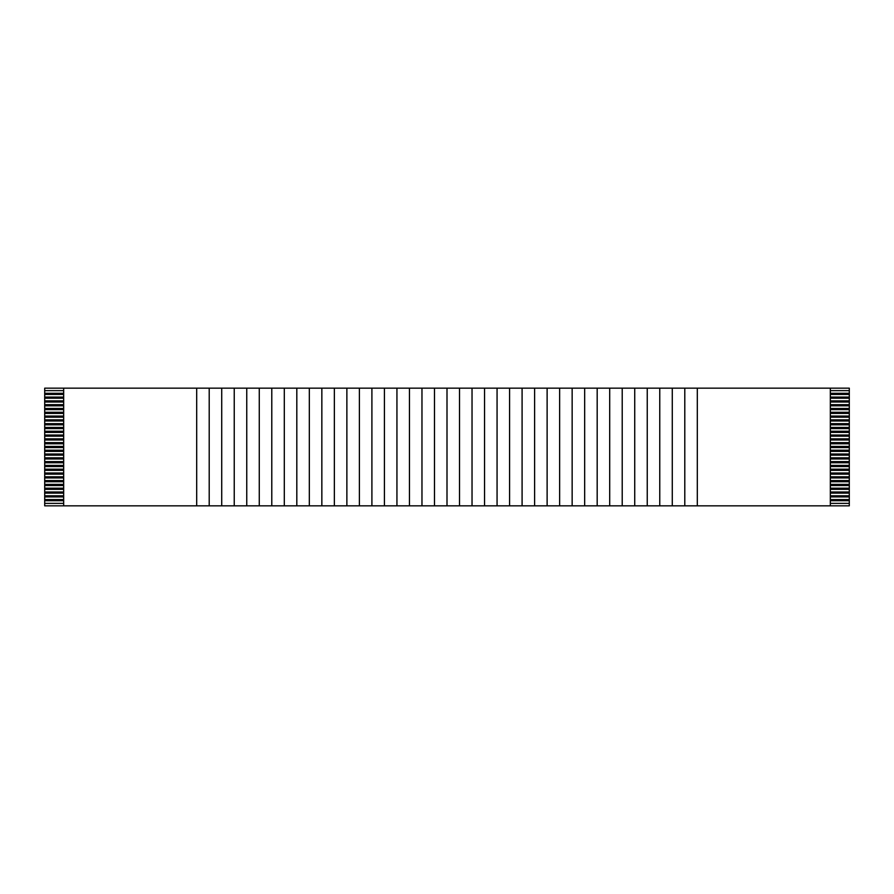<?xml version="1.0" encoding="UTF-8"?>
<svg xmlns="http://www.w3.org/2000/svg" width="894" height="894" viewBox="0 0 894 894"><rect width="100%" height="100%" fill="white"/><g stroke="black" fill="none" stroke-linecap="round" stroke-linejoin="round"><path stroke-width="1.34" d="M63.675 505.836L63.675 388.164L63.675 505.836L196.691 505.836L196.691 388.164L44.7 388.164L44.7 390.633L44.7 388.164L196.691 388.164L196.691 505.836L209.207 505.836L209.207 388.164L196.691 388.164L209.207 388.164L209.207 505.836L221.723 505.836L221.723 388.164L209.207 388.164L221.723 388.164L221.723 505.836L234.239 505.836L234.239 388.164L221.723 388.164L234.239 388.164L234.239 505.836L246.755 505.836L246.755 388.164L234.239 388.164L246.755 388.164L246.755 505.836L259.271 505.836L259.271 388.164L246.755 388.164L259.271 388.164L259.271 505.836L271.787 505.836L271.787 388.164L259.271 388.164L271.787 388.164L271.787 505.836L284.303 505.836L284.303 388.164L271.787 388.164L284.303 388.164L284.303 505.836L296.808 505.836L296.819 388.164L284.303 388.164L296.808 388.164L296.819 505.836L309.324 505.836L309.324 388.164L296.819 388.164L309.324 388.164L309.324 505.836L321.84 505.836L321.851 388.164L309.324 388.164L321.84 388.164L321.851 505.836L334.356 505.836L334.356 388.164L321.851 388.164L334.356 388.164L334.356 505.836L346.872 505.836L346.872 388.164L334.356 388.164L346.872 388.164L346.872 505.836L359.388 505.836L359.388 388.164L346.872 388.164L359.388 388.164L359.388 505.836L371.904 505.836L371.904 388.164L359.388 388.164L371.904 388.164L371.904 505.836L384.42 505.836L384.42 388.164L371.904 388.164L384.42 388.164L384.42 505.836L396.936 505.836L396.936 388.164L384.42 388.164L396.936 388.164L396.936 505.836L409.452 505.836L409.452 388.164L396.936 388.164L409.452 388.164L409.452 505.836L421.968 505.836L421.968 388.164L409.452 388.164L421.968 388.164L421.968 505.836L434.484 505.836L434.484 388.164L421.968 388.164L434.484 388.164L434.484 505.836L447 505.836L447 388.164L434.484 388.164L447 388.164L447 505.836L459.516 505.836L459.516 388.164L447 388.164L459.516 388.164L459.516 505.836L472.032 505.836L472.032 388.164L459.516 388.164L472.032 388.164L472.032 505.836L484.548 505.836L484.548 388.164L472.032 388.164L484.548 388.164L484.548 505.836L497.064 505.836L497.064 388.164L484.548 388.164L497.064 388.164L497.064 505.836L509.58 505.836L509.58 388.164L497.064 388.164L509.58 388.164L509.58 505.836L522.085 505.836L522.096 388.164L509.58 388.164L522.085 388.164L522.096 505.836L534.612 505.836L534.612 388.164L522.096 388.164L534.612 388.164L534.612 505.836L547.117 505.836L547.128 388.164L534.612 388.164L547.117 388.164L547.128 505.836L559.633 505.836L559.633 388.164L547.128 388.164L559.633 388.164L559.633 505.836L572.149 505.836L572.149 388.164L559.633 388.164L572.149 388.164L572.149 505.836L584.665 505.836L584.665 388.164L572.149 388.164L584.665 388.164L584.665 505.836L597.181 505.836L597.181 388.164L584.665 388.164L597.181 388.164L597.181 505.836L609.697 505.836L609.697 388.164L597.181 388.164L609.697 388.164L609.697 505.836L622.213 505.836L622.213 388.164L609.697 388.164L622.213 388.164L622.213 505.836L634.729 505.836L634.729 388.164L622.213 388.164L634.729 388.164L634.729 505.836L647.245 505.836L647.245 388.164L634.729 388.164L647.245 388.164L647.245 505.836L659.761 505.836L659.761 388.164L647.245 388.164L659.761 388.164L659.761 505.836L672.277 505.836L672.277 388.164L659.761 388.164L672.277 388.164L672.277 505.836L684.793 505.836L684.793 388.164L672.277 388.164L684.793 388.164L684.793 505.836L697.309 505.836L697.309 388.164L684.793 388.164L697.309 388.164L697.309 505.836L849.3 505.836L849.3 503.367L849.3 505.836L830.325 505.836L830.325 388.164L830.325 505.836L44.7 505.836L44.7 405.809L63.675 405.809L44.7 405.809L44.7 404.669L44.7 409.608L63.675 409.608L44.7 409.608L44.7 413.408L63.675 413.408L44.7 413.408L44.7 417.196L63.675 417.196L44.7 417.196L44.7 420.996L63.675 420.996L44.7 420.996L44.7 424.795L63.675 424.795L44.7 424.795L44.7 428.595L63.675 428.595L44.7 428.595L44.7 432.383L63.675 432.383L44.7 432.383L44.7 436.183L63.675 436.183L44.7 436.183L44.7 439.982L63.675 439.982L44.7 439.982L44.7 443.77L63.675 443.77L44.7 443.77L44.7 447.57L63.675 447.57L44.7 447.57L44.7 451.369L63.675 451.369L44.7 451.369L44.7 455.158L63.675 455.158L44.7 455.158L44.7 458.957L63.675 458.957L44.7 458.957L44.7 462.757L63.675 462.757L44.7 462.757L44.7 466.545L63.675 466.545L44.7 466.545L44.7 470.345L63.675 470.345L44.7 470.345L44.7 474.144L63.675 474.144L44.7 474.144L44.7 477.932L63.675 477.932L44.7 477.932L44.7 481.732L63.675 481.732L44.7 481.732L44.7 485.531L63.675 485.531L44.7 485.531L44.7 489.331L63.675 489.331L44.7 489.331L44.7 493.119L63.675 493.119L44.7 493.119L44.7 496.919L63.675 496.919L44.7 496.919L44.7 500.718L63.675 500.718L44.7 500.718L44.7 505.836L63.675 505.836M849.3 393.282L830.325 393.282L849.3 393.282L849.3 394.422L849.3 390.633L849.3 393.282M830.325 394.422L849.3 394.422L849.3 397.081L830.325 397.081L849.3 397.081L849.3 398.221L849.3 394.422L830.325 394.422M830.325 398.221L849.3 398.221L849.3 400.881L830.325 400.881L849.3 400.881L849.3 402.021L849.3 398.221L830.325 398.221M830.325 402.021L849.3 402.021L849.3 404.669L830.325 404.669L849.3 404.669L849.3 405.809L849.3 402.021L830.325 402.021M830.325 405.809L849.3 405.809L849.3 503.367L830.325 503.367L849.3 503.367L849.3 499.578L830.325 499.578L849.3 499.578L849.3 495.779L830.325 495.779L849.3 495.779L849.3 491.979L830.325 491.979L849.3 491.979L849.3 488.191L830.325 488.191L849.3 488.191L849.3 484.392L830.325 484.392L849.3 484.392L849.3 480.592L830.325 480.592L849.3 480.592L849.3 476.804L830.325 476.804L849.3 476.804L849.3 473.004L830.325 473.004L849.3 473.004L849.3 469.205L830.325 469.205L849.3 469.205L849.3 465.405L830.325 465.405L849.3 465.405L849.3 461.617L830.325 461.617L849.3 461.617L849.3 457.817L830.325 457.817L849.3 457.817L849.3 454.018L830.325 454.018L849.3 454.018L849.3 450.23L830.325 450.23L849.3 450.23L849.3 446.43L830.325 446.43L849.3 446.43L849.3 442.631L830.325 442.631L849.3 442.631L849.3 438.842L830.325 438.842L849.3 438.842L849.3 435.043L830.325 435.043L849.3 435.043L849.3 431.243L830.325 431.243L849.3 431.243L849.3 427.455L830.325 427.455L849.3 427.455L849.3 423.655L830.325 423.655L849.3 423.655L849.3 419.856L830.325 419.856L849.3 419.856L849.3 416.068L830.325 416.068L849.3 416.068L849.3 412.268L830.325 412.268L849.3 412.268L849.3 408.469L830.325 408.469L849.3 408.469L849.3 405.809L830.325 405.809M849.3 388.164L849.3 390.633L849.3 388.164L697.309 388.164L849.3 388.164M830.325 409.608L849.3 409.608L830.325 409.608M830.325 413.408L849.3 413.408L830.325 413.408M830.325 417.196L849.3 417.196L830.325 417.196M830.325 420.996L849.3 420.996L830.325 420.996M830.325 424.795L849.3 424.795L830.325 424.795M830.325 428.595L849.3 428.595L830.325 428.595M830.325 432.383L849.3 432.383L830.325 432.383M830.325 436.183L849.3 436.183L830.325 436.183M830.325 439.982L849.3 439.982L830.325 439.982M830.325 443.77L849.3 443.77L830.325 443.77M830.325 447.57L849.3 447.57L830.325 447.57M830.325 451.369L849.3 451.369L830.325 451.369M830.325 455.158L849.3 455.158L830.325 455.158M830.325 458.957L849.3 458.957L830.325 458.957M830.325 462.757L849.3 462.757L830.325 462.757M830.325 466.545L849.3 466.545L830.325 466.545M830.325 470.345L849.3 470.345L830.325 470.345M830.325 474.144L849.3 474.144L830.325 474.144M830.325 477.932L849.3 477.932L830.325 477.932M830.325 481.732L849.3 481.732L830.325 481.732M830.325 485.531L849.3 485.531L830.325 485.531M830.325 489.331L849.3 489.331L830.325 489.331M830.325 493.119L849.3 493.119L830.325 493.119M830.325 496.919L849.3 496.919L830.325 496.919M830.325 500.718L849.3 500.718L830.325 500.718M63.675 393.282L44.7 393.282L44.7 394.422L63.675 394.422L44.7 394.422L44.7 390.633L63.675 390.633L44.7 390.633L44.7 393.282L63.675 393.282M63.675 397.081L44.7 397.081L44.7 398.221L63.675 398.221L44.7 398.221L44.7 394.422L44.7 397.081L63.675 397.081M63.675 400.881L44.7 400.881L44.7 402.021L63.675 402.021L44.7 402.021L44.7 398.221L44.7 400.881L63.675 400.881M63.675 404.669L44.7 404.669L44.7 402.021L44.7 404.669L63.675 404.669M63.675 408.469L44.7 408.469L63.675 408.469M63.675 412.268L44.7 412.268L63.675 412.268M63.675 416.068L44.7 416.068L63.675 416.068M63.675 419.856L44.7 419.856L63.675 419.856M63.675 423.655L44.7 423.655L63.675 423.655M63.675 427.455L44.7 427.455L63.675 427.455M63.675 431.243L44.7 431.243L63.675 431.243M63.675 435.043L44.7 435.043L63.675 435.043M63.675 438.842L44.7 438.842L63.675 438.842M63.675 442.631L44.7 442.631L63.675 442.631M63.675 446.43L44.7 446.43L63.675 446.43M63.675 450.23L44.7 450.23L63.675 450.23M63.675 454.018L44.7 454.018L63.675 454.018M63.675 457.817L44.7 457.817L63.675 457.817M63.675 461.617L44.7 461.617L63.675 461.617M63.675 465.405L44.7 465.405L63.675 465.405M63.675 469.205L44.7 469.205L63.675 469.205M63.675 473.004L44.7 473.004L63.675 473.004M63.675 476.804L44.7 476.804L63.675 476.804M63.675 480.592L44.7 480.592L63.675 480.592M63.675 484.392L44.7 484.392L63.675 484.392M63.675 488.191L44.7 488.191L63.675 488.191M63.675 491.979L44.7 491.979L63.675 491.979M63.675 495.779L44.7 495.779L63.675 495.779M63.675 499.578L44.7 499.578L63.675 499.578M63.675 503.367L44.7 503.367L63.675 503.367M830.325 390.633L849.3 390.633L830.325 390.633M221.723 503.367L221.723 500.718L221.723 503.367M246.755 503.367L246.755 500.718L246.755 503.367M271.787 503.367L271.787 500.718L271.787 503.367M321.84 503.367L321.851 500.718L321.84 503.367M346.872 503.367L346.872 500.718L346.872 503.367M371.904 503.367L371.904 500.718L371.904 503.367M396.936 503.367L396.936 500.718L396.936 503.367M421.968 503.367L421.968 500.718L421.968 503.367M472.032 503.367L472.032 500.718L472.032 503.367M497.064 503.367L497.064 500.718L497.064 503.367M522.096 503.367L522.096 500.718L522.096 503.367M547.117 503.367L547.128 500.718L547.117 503.367M572.149 503.367L572.149 500.718L572.149 503.367M597.181 503.367L597.181 500.718L597.181 503.367M622.213 503.367L622.213 500.718L622.213 503.367M647.245 503.367L647.245 500.718L647.245 503.367M672.277 503.367L672.277 500.718L672.277 503.367M697.309 503.367L697.309 500.718L697.309 503.367M221.723 499.578L221.723 496.919L221.723 499.578M246.755 499.578L246.755 496.919L246.755 499.578M271.787 499.578L271.787 496.919L271.787 499.578M321.84 499.578L321.851 496.919L321.84 499.578M346.872 499.578L346.872 496.919L346.872 499.578M371.904 499.578L371.904 496.919L371.904 499.578M396.936 499.578L396.936 496.919L396.936 499.578M421.968 499.578L421.968 496.919L421.968 499.578M472.032 499.578L472.032 496.919L472.032 499.578M497.064 499.578L497.064 496.919L497.064 499.578M522.096 499.578L522.096 496.919L522.096 499.578M547.117 499.578L547.128 496.919L547.117 499.578M572.149 499.578L572.149 496.919L572.149 499.578M597.181 499.578L597.181 496.919L597.181 499.578M622.213 499.578L622.213 496.919L622.213 499.578M647.245 499.578L647.245 496.919L647.245 499.578M672.277 499.578L672.277 496.919L672.277 499.578M697.309 499.578L697.309 496.919L697.309 499.578M221.723 495.779L221.723 493.119L221.723 495.779M246.755 495.779L246.755 493.119L246.755 495.779M271.787 495.779L271.787 493.119L271.787 495.779M321.84 495.779L321.851 493.119L321.84 495.779M346.872 495.779L346.872 493.119L346.872 495.779M371.904 495.779L371.904 493.119L371.904 495.779M396.936 495.779L396.936 493.119L396.936 495.779M421.968 495.779L421.968 493.119L421.968 495.779M472.032 495.779L472.032 493.119L472.032 495.779M497.064 495.779L497.064 493.119L497.064 495.779M522.096 495.779L522.096 493.119L522.096 495.779M547.117 495.779L547.128 493.119L547.117 495.779M572.149 495.779L572.149 493.119L572.149 495.779M597.181 495.779L597.181 493.119L597.181 495.779M622.213 495.779L622.213 493.119L622.213 495.779M647.245 495.779L647.245 493.119L647.245 495.779M672.277 495.779L672.277 493.119L672.277 495.779M697.309 495.779L697.309 493.119L697.309 495.779M221.723 491.979L221.723 489.331L221.723 491.979M246.755 491.979L246.755 489.331L246.755 491.979M271.787 491.979L271.787 489.331L271.787 491.979M321.84 491.979L321.851 489.331L321.84 491.979M346.872 491.979L346.872 489.331L346.872 491.979M371.904 491.979L371.904 489.331L371.904 491.979M396.936 491.979L396.936 489.331L396.936 491.979M421.968 491.979L421.968 489.331L421.968 491.979M472.032 491.979L472.032 489.331L472.032 491.979M497.064 491.979L497.064 489.331L497.064 491.979M522.096 491.979L522.096 489.331L522.096 491.979M547.117 491.979L547.128 489.331L547.117 491.979M572.149 491.979L572.149 489.331L572.149 491.979M597.181 491.979L597.181 489.331L597.181 491.979M622.213 491.979L622.213 489.331L622.213 491.979M647.245 491.979L647.245 489.331L647.245 491.979M672.277 491.979L672.277 489.331L672.277 491.979M697.309 491.979L697.309 489.331L697.309 491.979M221.723 488.191L221.723 485.531L221.723 488.191M246.755 488.191L246.755 485.531L246.755 488.191M271.787 488.191L271.787 485.531L271.787 488.191M321.84 488.191L321.851 485.531L321.84 488.191M346.872 488.191L346.872 485.531L346.872 488.191M371.904 488.191L371.904 485.531L371.904 488.191M396.936 488.191L396.936 485.531L396.936 488.191M421.968 488.191L421.968 485.531L421.968 488.191M472.032 488.191L472.032 485.531L472.032 488.191M497.064 488.191L497.064 485.531L497.064 488.191M522.096 488.191L522.096 485.531L522.096 488.191M547.117 488.191L547.128 485.531L547.117 488.191M572.149 488.191L572.149 485.531L572.149 488.191M597.181 488.191L597.181 485.531L597.181 488.191M622.213 488.191L622.213 485.531L622.213 488.191M647.245 488.191L647.245 485.531L647.245 488.191M672.277 488.191L672.277 485.531L672.277 488.191M697.309 488.191L697.309 485.531L697.309 488.191M221.723 484.392L221.723 481.732L221.723 484.392M246.755 484.392L246.755 481.732L246.755 484.392M271.787 484.392L271.787 481.732L271.787 484.392M321.84 484.392L321.851 481.732L321.84 484.392M346.872 484.392L346.872 481.732L346.872 484.392M371.904 484.392L371.904 481.732L371.904 484.392M396.936 484.392L396.936 481.732L396.936 484.392M421.968 484.392L421.968 481.732L421.968 484.392M472.032 484.392L472.032 481.732L472.032 484.392M497.064 484.392L497.064 481.732L497.064 484.392M522.096 484.392L522.096 481.732L522.096 484.392M547.117 484.392L547.128 481.732L547.117 484.392M572.149 484.392L572.149 481.732L572.149 484.392M597.181 484.392L597.181 481.732L597.181 484.392M622.213 484.392L622.213 481.732L622.213 484.392M647.245 484.392L647.245 481.732L647.245 484.392M672.277 484.392L672.277 481.732L672.277 484.392M697.309 484.392L697.309 481.732L697.309 484.392M221.723 480.592L221.723 477.932L221.723 480.592M246.755 480.592L246.755 477.932L246.755 480.592M271.787 480.592L271.787 477.932L271.787 480.592M321.84 480.592L321.851 477.932L321.84 480.592M346.872 480.592L346.872 477.932L346.872 480.592M371.904 480.592L371.904 477.932L371.904 480.592M396.936 480.592L396.936 477.932L396.936 480.592M421.968 480.592L421.968 477.932L421.968 480.592M472.032 480.592L472.032 477.932L472.032 480.592M497.064 480.592L497.064 477.932L497.064 480.592M522.096 480.592L522.096 477.932L522.096 480.592M547.117 480.592L547.128 477.932L547.117 480.592M572.149 480.592L572.149 477.932L572.149 480.592M597.181 480.592L597.181 477.932L597.181 480.592M622.213 480.592L622.213 477.932L622.213 480.592M647.245 480.592L647.245 477.932L647.245 480.592M672.277 480.592L672.277 477.932L672.277 480.592M697.309 480.592L697.309 477.932L697.309 480.592M221.723 476.804L221.723 474.144L221.723 476.804M246.755 476.804L246.755 474.144L246.755 476.804M271.787 476.804L271.787 474.144L271.787 476.804M321.84 476.804L321.851 474.144L321.84 476.804M346.872 476.804L346.872 474.144L346.872 476.804M371.904 476.804L371.904 474.144L371.904 476.804M396.936 476.804L396.936 474.144L396.936 476.804M421.968 476.804L421.968 474.144L421.968 476.804M472.032 476.804L472.032 474.144L472.032 476.804M497.064 476.804L497.064 474.144L497.064 476.804M522.096 476.804L522.096 474.144L522.096 476.804M547.117 476.804L547.128 474.144L547.117 476.804M572.149 476.804L572.149 474.144L572.149 476.804M597.181 476.804L597.181 474.144L597.181 476.804M622.213 476.804L622.213 474.144L622.213 476.804M647.245 476.804L647.245 474.144L647.245 476.804M672.277 476.804L672.277 474.144L672.277 476.804M697.309 476.804L697.309 474.144L697.309 476.804M221.723 473.004L221.723 470.345L221.723 473.004M246.755 473.004L246.755 470.345L246.755 473.004M271.787 473.004L271.787 470.345L271.787 473.004M321.84 473.004L321.851 470.345L321.84 473.004M346.872 473.004L346.872 470.345L346.872 473.004M371.904 473.004L371.904 470.345L371.904 473.004M396.936 473.004L396.936 470.345L396.936 473.004M421.968 473.004L421.968 470.345L421.968 473.004M472.032 473.004L472.032 470.345L472.032 473.004M497.064 473.004L497.064 470.345L497.064 473.004M522.096 473.004L522.096 470.345L522.096 473.004M547.117 473.004L547.128 470.345L547.117 473.004M572.149 473.004L572.149 470.345L572.149 473.004M597.181 473.004L597.181 470.345L597.181 473.004M622.213 473.004L622.213 470.345L622.213 473.004M647.245 473.004L647.245 470.345L647.245 473.004M672.277 473.004L672.277 470.345L672.277 473.004M697.309 473.004L697.309 470.345L697.309 473.004M221.723 469.205L221.723 466.545L221.723 469.205M246.755 469.205L246.755 466.545L246.755 469.205M271.787 469.205L271.787 466.545L271.787 469.205M321.84 469.205L321.851 466.545L321.84 469.205M346.872 469.205L346.872 466.545L346.872 469.205M371.904 469.205L371.904 466.545L371.904 469.205M396.936 469.205L396.936 466.545L396.936 469.205M421.968 469.205L421.968 466.545L421.968 469.205M472.032 469.205L472.032 466.545L472.032 469.205M497.064 469.205L497.064 466.545L497.064 469.205M522.096 469.205L522.096 466.545L522.096 469.205M547.117 469.205L547.128 466.545L547.117 469.205M572.149 469.205L572.149 466.545L572.149 469.205M597.181 469.205L597.181 466.545L597.181 469.205M622.213 469.205L622.213 466.545L622.213 469.205M647.245 469.205L647.245 466.545L647.245 469.205M672.277 469.205L672.277 466.545L672.277 469.205M697.309 469.205L697.309 466.545L697.309 469.205M221.723 465.405L221.723 462.757L221.723 465.405M246.755 465.405L246.755 462.757L246.755 465.405M271.787 465.405L271.787 462.757L271.787 465.405M321.84 465.405L321.851 462.757L321.84 465.405M346.872 465.405L346.872 462.757L346.872 465.405M371.904 465.405L371.904 462.757L371.904 465.405M396.936 465.405L396.936 462.757L396.936 465.405M421.968 465.405L421.968 462.757L421.968 465.405M472.032 465.405L472.032 462.757L472.032 465.405M497.064 465.405L497.064 462.757L497.064 465.405M522.096 465.405L522.096 462.757L522.096 465.405M547.117 465.405L547.128 462.757L547.117 465.405M572.149 465.405L572.149 462.757L572.149 465.405M597.181 465.405L597.181 462.757L597.181 465.405M622.213 465.405L622.213 462.757L622.213 465.405M647.245 465.405L647.245 462.757L647.245 465.405M672.277 465.405L672.277 462.757L672.277 465.405M697.309 465.405L697.309 462.757L697.309 465.405M221.723 461.617L221.723 458.957L221.723 461.617M246.755 461.617L246.755 458.957L246.755 461.617M271.787 461.617L271.787 458.957L271.787 461.617M321.84 461.617L321.851 458.957L321.84 461.617M346.872 461.617L346.872 458.957L346.872 461.617M371.904 461.617L371.904 458.957L371.904 461.617M396.936 461.617L396.936 458.957L396.936 461.617M421.968 461.617L421.968 458.957L421.968 461.617M472.032 461.617L472.032 458.957L472.032 461.617M497.064 461.617L497.064 458.957L497.064 461.617M522.096 461.617L522.096 458.957L522.096 461.617M547.117 461.617L547.128 458.957L547.117 461.617M572.149 461.617L572.149 458.957L572.149 461.617M597.181 461.617L597.181 458.957L597.181 461.617M622.213 461.617L622.213 458.957L622.213 461.617M647.245 461.617L647.245 458.957L647.245 461.617M672.277 461.617L672.277 458.957L672.277 461.617M697.309 461.617L697.309 458.957L697.309 461.617M221.723 457.817L221.723 455.158L221.723 457.817M246.755 457.817L246.755 455.158L246.755 457.817M271.787 457.817L271.787 455.158L271.787 457.817M321.84 457.817L321.851 455.158L321.84 457.817M346.872 457.817L346.872 455.158L346.872 457.817M371.904 457.817L371.904 455.158L371.904 457.817M396.936 457.817L396.936 455.158L396.936 457.817M421.968 457.817L421.968 455.158L421.968 457.817M472.032 457.817L472.032 455.158L472.032 457.817M497.064 457.817L497.064 455.158L497.064 457.817M522.096 457.817L522.096 455.158L522.096 457.817M547.117 457.817L547.128 455.158L547.117 457.817M572.149 457.817L572.149 455.158L572.149 457.817M597.181 457.817L597.181 455.158L597.181 457.817M622.213 457.817L622.213 455.158L622.213 457.817M647.245 457.817L647.245 455.158L647.245 457.817M672.277 457.817L672.277 455.158L672.277 457.817M697.309 457.817L697.309 455.158L697.309 457.817M221.723 454.018L221.723 451.369L221.723 454.018M246.755 454.018L246.755 451.369L246.755 454.018M271.787 454.018L271.787 451.369L271.787 454.018M321.84 454.018L321.851 451.369L321.84 454.018M346.872 454.018L346.872 451.369L346.872 454.018M371.904 454.018L371.904 451.369L371.904 454.018M396.936 454.018L396.936 451.369L396.936 454.018M421.968 454.018L421.968 451.369L421.968 454.018M472.032 454.018L472.032 451.369L472.032 454.018M497.064 454.018L497.064 451.369L497.064 454.018M522.096 454.018L522.096 451.369L522.096 454.018M547.117 454.018L547.128 451.369L547.117 454.018M572.149 454.018L572.149 451.369L572.149 454.018M597.181 454.018L597.181 451.369L597.181 454.018M622.213 454.018L622.213 451.369L622.213 454.018M647.245 454.018L647.245 451.369L647.245 454.018M672.277 454.018L672.277 451.369L672.277 454.018M697.309 454.018L697.309 451.369L697.309 454.018M221.723 450.23L221.723 447.57L221.723 450.23M246.755 450.23L246.755 447.57L246.755 450.23M271.787 450.23L271.787 447.57L271.787 450.23M321.84 450.23L321.851 447.57L321.84 450.23M346.872 450.23L346.872 447.57L346.872 450.23M371.904 450.23L371.904 447.57L371.904 450.23M396.936 450.23L396.936 447.57L396.936 450.23M421.968 450.23L421.968 447.57L421.968 450.23M472.032 450.23L472.032 447.57L472.032 450.23M497.064 450.23L497.064 447.57L497.064 450.23M522.096 450.23L522.096 447.57L522.096 450.23M547.117 450.23L547.128 447.57L547.117 450.23M572.149 450.23L572.149 447.57L572.149 450.23M597.181 450.23L597.181 447.57L597.181 450.23M622.213 450.23L622.213 447.57L622.213 450.23M647.245 450.23L647.245 447.57L647.245 450.23M672.277 450.23L672.277 447.57L672.277 450.23M697.309 450.23L697.309 447.57L697.309 450.23M221.723 446.43L221.723 443.77L221.723 446.43M246.755 446.43L246.755 443.77L246.755 446.43M271.787 446.43L271.787 443.77L271.787 446.43M321.84 446.43L321.851 443.77L321.84 446.43M346.872 446.43L346.872 443.77L346.872 446.43M371.904 446.43L371.904 443.77L371.904 446.43M396.936 446.43L396.936 443.77L396.936 446.43M421.968 446.43L421.968 443.77L421.968 446.43M472.032 446.43L472.032 443.77L472.032 446.43M497.064 446.43L497.064 443.77L497.064 446.43M522.096 446.43L522.096 443.77L522.096 446.43M547.117 446.43L547.128 443.77L547.117 446.43M572.149 446.43L572.149 443.77L572.149 446.43M597.181 446.43L597.181 443.77L597.181 446.43M622.213 446.43L622.213 443.77L622.213 446.43M647.245 446.43L647.245 443.77L647.245 446.43M672.277 446.43L672.277 443.77L672.277 446.43M697.309 446.43L697.309 443.77L697.309 446.43M221.723 442.631L221.723 439.982L221.723 442.631M246.755 442.631L246.755 439.982L246.755 442.631M271.787 442.631L271.787 439.982L271.787 442.631M321.84 442.631L321.851 439.982L321.84 442.631M346.872 442.631L346.872 439.982L346.872 442.631M371.904 442.631L371.904 439.982L371.904 442.631M396.936 442.631L396.936 439.982L396.936 442.631M421.968 442.631L421.968 439.982L421.968 442.631M472.032 442.631L472.032 439.982L472.032 442.631M497.064 442.631L497.064 439.982L497.064 442.631M522.096 442.631L522.096 439.982L522.096 442.631M547.117 442.631L547.128 439.982L547.117 442.631M572.149 442.631L572.149 439.982L572.149 442.631M597.181 442.631L597.181 439.982L597.181 442.631M622.213 442.631L622.213 439.982L622.213 442.631M647.245 442.631L647.245 439.982L647.245 442.631M672.277 442.631L672.277 439.982L672.277 442.631M697.309 442.631L697.309 439.982L697.309 442.631M221.723 438.842L221.723 436.183L221.723 438.842M246.755 438.842L246.755 436.183L246.755 438.842M271.787 438.842L271.787 436.183L271.787 438.842M321.84 438.842L321.851 436.183L321.84 438.842M346.872 438.842L346.872 436.183L346.872 438.842M371.904 438.842L371.904 436.183L371.904 438.842M396.936 438.842L396.936 436.183L396.936 438.842M421.968 438.842L421.968 436.183L421.968 438.842M472.032 438.842L472.032 436.183L472.032 438.842M497.064 438.842L497.064 436.183L497.064 438.842M522.096 438.842L522.096 436.183L522.096 438.842M547.117 438.842L547.128 436.183L547.117 438.842M572.149 438.842L572.149 436.183L572.149 438.842M597.181 438.842L597.181 436.183L597.181 438.842M622.213 438.842L622.213 436.183L622.213 438.842M647.245 438.842L647.245 436.183L647.245 438.842M672.277 438.842L672.277 436.183L672.277 438.842M697.309 438.842L697.309 436.183L697.309 438.842M221.723 435.043L221.723 432.383L221.723 435.043M246.755 435.043L246.755 432.383L246.755 435.043M271.787 435.043L271.787 432.383L271.787 435.043M321.84 435.043L321.851 432.383L321.84 435.043M346.872 435.043L346.872 432.383L346.872 435.043M371.904 435.043L371.904 432.383L371.904 435.043M396.936 435.043L396.936 432.383L396.936 435.043M421.968 435.043L421.968 432.383L421.968 435.043M472.032 435.043L472.032 432.383L472.032 435.043M497.064 435.043L497.064 432.383L497.064 435.043M522.096 435.043L522.096 432.383L522.096 435.043M547.117 435.043L547.128 432.383L547.117 435.043M572.149 435.043L572.149 432.383L572.149 435.043M597.181 435.043L597.181 432.383L597.181 435.043M622.213 435.043L622.213 432.383L622.213 435.043M647.245 435.043L647.245 432.383L647.245 435.043M672.277 435.043L672.277 432.383L672.277 435.043M697.309 435.043L697.309 432.383L697.309 435.043M221.723 431.243L221.723 428.595L221.723 431.243M246.755 431.243L246.755 428.595L246.755 431.243M271.787 431.243L271.787 428.595L271.787 431.243M321.84 431.243L321.851 428.595L321.84 431.243M346.872 431.243L346.872 428.595L346.872 431.243M371.904 431.243L371.904 428.595L371.904 431.243M396.936 431.243L396.936 428.595L396.936 431.243M421.968 431.243L421.968 428.595L421.968 431.243M472.032 431.243L472.032 428.595L472.032 431.243M497.064 431.243L497.064 428.595L497.064 431.243M522.096 431.243L522.096 428.595L522.096 431.243M547.117 431.243L547.128 428.595L547.117 431.243M572.149 431.243L572.149 428.595L572.149 431.243M597.181 431.243L597.181 428.595L597.181 431.243M622.213 431.243L622.213 428.595L622.213 431.243M647.245 431.243L647.245 428.595L647.245 431.243M672.277 431.243L672.277 428.595L672.277 431.243M697.309 431.243L697.309 428.595L697.309 431.243M221.723 427.455L221.723 424.795L221.723 427.455M246.755 427.455L246.755 424.795L246.755 427.455M271.787 427.455L271.787 424.795L271.787 427.455M321.84 427.455L321.851 424.795L321.84 427.455M346.872 427.455L346.872 424.795L346.872 427.455M371.904 427.455L371.904 424.795L371.904 427.455M396.936 427.455L396.936 424.795L396.936 427.455M421.968 427.455L421.968 424.795L421.968 427.455M472.032 427.455L472.032 424.795L472.032 427.455M497.064 427.455L497.064 424.795L497.064 427.455M522.096 427.455L522.096 424.795L522.096 427.455M547.117 427.455L547.128 424.795L547.117 427.455M572.149 427.455L572.149 424.795L572.149 427.455M597.181 427.455L597.181 424.795L597.181 427.455M622.213 427.455L622.213 424.795L622.213 427.455M647.245 427.455L647.245 424.795L647.245 427.455M672.277 427.455L672.277 424.795L672.277 427.455M697.309 427.455L697.309 424.795L697.309 427.455M221.723 423.655L221.723 420.996L221.723 423.655M246.755 423.655L246.755 420.996L246.755 423.655M271.787 423.655L271.787 420.996L271.787 423.655M321.84 423.655L321.851 420.996L321.84 423.655M346.872 423.655L346.872 420.996L346.872 423.655M371.904 423.655L371.904 420.996L371.904 423.655M396.936 423.655L396.936 420.996L396.936 423.655M421.968 423.655L421.968 420.996L421.968 423.655M472.032 423.655L472.032 420.996L472.032 423.655M497.064 423.655L497.064 420.996L497.064 423.655M522.096 423.655L522.096 420.996L522.096 423.655M547.117 423.655L547.128 420.996L547.117 423.655M572.149 423.655L572.149 420.996L572.149 423.655M597.181 423.655L597.181 420.996L597.181 423.655M622.213 423.655L622.213 420.996L622.213 423.655M647.245 423.655L647.245 420.996L647.245 423.655M672.277 423.655L672.277 420.996L672.277 423.655M697.309 423.655L697.309 420.996L697.309 423.655M221.723 419.856L221.723 417.196L221.723 419.856M246.755 419.856L246.755 417.196L246.755 419.856M271.787 419.856L271.787 417.196L271.787 419.856M321.84 419.856L321.851 417.196L321.84 419.856M346.872 419.856L346.872 417.196L346.872 419.856M371.904 419.856L371.904 417.196L371.904 419.856M396.936 419.856L396.936 417.196L396.936 419.856M421.968 419.856L421.968 417.196L421.968 419.856M472.032 419.856L472.032 417.196L472.032 419.856M497.064 419.856L497.064 417.196L497.064 419.856M522.096 419.856L522.096 417.196L522.096 419.856M547.117 419.856L547.128 417.196L547.117 419.856M572.149 419.856L572.149 417.196L572.149 419.856M597.181 419.856L597.181 417.196L597.181 419.856M622.213 419.856L622.213 417.196L622.213 419.856M647.245 419.856L647.245 417.196L647.245 419.856M672.277 419.856L672.277 417.196L672.277 419.856M697.309 419.856L697.309 417.196L697.309 419.856M221.723 416.068L221.723 413.408L221.723 416.068M246.755 416.068L246.755 413.408L246.755 416.068M271.787 416.068L271.787 413.408L271.787 416.068M321.84 416.068L321.851 413.408L321.84 416.068M346.872 416.068L346.872 413.408L346.872 416.068M371.904 416.068L371.904 413.408L371.904 416.068M396.936 416.068L396.936 413.408L396.936 416.068M421.968 416.068L421.968 413.408L421.968 416.068M472.032 416.068L472.032 413.408L472.032 416.068M497.064 416.068L497.064 413.408L497.064 416.068M522.096 416.068L522.096 413.408L522.096 416.068M547.117 416.068L547.128 413.408L547.117 416.068M572.149 416.068L572.149 413.408L572.149 416.068M597.181 416.068L597.181 413.408L597.181 416.068M622.213 416.068L622.213 413.408L622.213 416.068M647.245 416.068L647.245 413.408L647.245 416.068M672.277 416.068L672.277 413.408L672.277 416.068M697.309 416.068L697.309 413.408L697.309 416.068M221.723 412.268L221.723 409.608L221.723 412.268M246.755 412.268L246.755 409.608L246.755 412.268M271.787 412.268L271.787 409.608L271.787 412.268M321.84 412.268L321.851 409.608L321.84 412.268M346.872 412.268L346.872 409.608L346.872 412.268M371.904 412.268L371.904 409.608L371.904 412.268M396.936 412.268L396.936 409.608L396.936 412.268M421.968 412.268L421.968 409.608L421.968 412.268M472.032 412.268L472.032 409.608L472.032 412.268M497.064 412.268L497.064 409.608L497.064 412.268M522.096 412.268L522.096 409.608L522.096 412.268M547.117 412.268L547.128 409.608L547.117 412.268M572.149 412.268L572.149 409.608L572.149 412.268M597.181 412.268L597.181 409.608L597.181 412.268M622.213 412.268L622.213 409.608L622.213 412.268M647.245 412.268L647.245 409.608L647.245 412.268M672.277 412.268L672.277 409.608L672.277 412.268M697.309 412.268L697.309 409.608L697.309 412.268M221.723 408.469L221.723 405.809L221.723 408.469M246.755 408.469L246.755 405.809L246.755 408.469M271.787 408.469L271.787 405.809L271.787 408.469M321.84 408.469L321.851 405.809L321.84 408.469M346.872 408.469L346.872 405.809L346.872 408.469M371.904 408.469L371.904 405.809L371.904 408.469M396.936 408.469L396.936 405.809L396.936 408.469M421.968 408.469L421.968 405.809L421.968 408.469M472.032 408.469L472.032 405.809L472.032 408.469M497.064 408.469L497.064 405.809L497.064 408.469M522.096 408.469L522.096 405.809L522.096 408.469M547.117 408.469L547.128 405.809L547.117 408.469M572.149 408.469L572.149 405.809L572.149 408.469M597.181 408.469L597.181 405.809L597.181 408.469M622.213 408.469L622.213 405.809L622.213 408.469M647.245 408.469L647.245 405.809L647.245 408.469M672.277 408.469L672.277 405.809L672.277 408.469M697.309 408.469L697.309 405.809L697.309 408.469M221.723 404.669L221.723 402.021L221.723 404.669M246.755 404.669L246.755 402.021L246.755 404.669M271.787 404.669L271.787 402.021L271.787 404.669M321.84 404.669L321.851 402.021L321.84 404.669M346.872 404.669L346.872 402.021L346.872 404.669M371.904 404.669L371.904 402.021L371.904 404.669M396.936 404.669L396.936 402.021L396.936 404.669M421.968 404.669L421.968 402.021L421.968 404.669M472.032 404.669L472.032 402.021L472.032 404.669M497.064 404.669L497.064 402.021L497.064 404.669M522.096 404.669L522.096 402.021L522.096 404.669M547.117 404.669L547.128 402.021L547.117 404.669M572.149 404.669L572.149 402.021L572.149 404.669M597.181 404.669L597.181 402.021L597.181 404.669M622.213 404.669L622.213 402.021L622.213 404.669M647.245 404.669L647.245 402.021L647.245 404.669M672.277 404.669L672.277 402.021L672.277 404.669M697.309 404.669L697.309 402.021L697.309 404.669M221.723 400.881L221.723 398.221L221.723 400.881M246.755 400.881L246.755 398.221L246.755 400.881M271.787 400.881L271.787 398.221L271.787 400.881M321.84 400.881L321.851 398.221L321.84 400.881M346.872 400.881L346.872 398.221L346.872 400.881M371.904 400.881L371.904 398.221L371.904 400.881M396.936 400.881L396.936 398.221L396.936 400.881M421.968 400.881L421.968 398.221L421.968 400.881M472.032 400.881L472.032 398.221L472.032 400.881M497.064 400.881L497.064 398.221L497.064 400.881M522.096 400.881L522.096 398.221L522.096 400.881M547.117 400.881L547.128 398.221L547.117 400.881M572.149 400.881L572.149 398.221L572.149 400.881M597.181 400.881L597.181 398.221L597.181 400.881M622.213 400.881L622.213 398.221L622.213 400.881M647.245 400.881L647.245 398.221L647.245 400.881M672.277 400.881L672.277 398.221L672.277 400.881M697.309 400.881L697.309 398.221L697.309 400.881M221.723 397.081L221.723 394.422L221.723 397.081M246.755 397.081L246.755 394.422L246.755 397.081M271.787 397.081L271.787 394.422L271.787 397.081M321.84 397.081L321.851 394.422L321.84 397.081M346.872 397.081L346.872 394.422L346.872 397.081M371.904 397.081L371.904 394.422L371.904 397.081M396.936 397.081L396.936 394.422L396.936 397.081M421.968 397.081L421.968 394.422L421.968 397.081M472.032 397.081L472.032 394.422L472.032 397.081M497.064 397.081L497.064 394.422L497.064 397.081M522.096 397.081L522.096 394.422L522.096 397.081M547.117 397.081L547.128 394.422L547.117 397.081M572.149 397.081L572.149 394.422L572.149 397.081M597.181 397.081L597.181 394.422L597.181 397.081M622.213 397.081L622.213 394.422L622.213 397.081M647.245 397.081L647.245 394.422L647.245 397.081M672.277 397.081L672.277 394.422L672.277 397.081M697.309 397.081L697.309 394.422L697.309 397.081M221.723 393.282L221.723 390.633L221.723 393.282M246.755 393.282L246.755 390.633L246.755 393.282M271.787 393.282L271.787 390.633L271.787 393.282M321.84 393.282L321.851 390.633L321.84 393.282M346.872 393.282L346.872 390.633L346.872 393.282M371.904 393.282L371.904 390.633L371.904 393.282M396.936 393.282L396.936 390.633L396.936 393.282M421.968 393.282L421.968 390.633L421.968 393.282M472.032 393.282L472.032 390.633L472.032 393.282M497.064 393.282L497.064 390.633L497.064 393.282M522.096 393.282L522.096 390.633L522.096 393.282M547.117 393.282L547.128 390.633L547.117 393.282M572.149 393.282L572.149 390.633L572.149 393.282M597.181 393.282L597.181 390.633L597.181 393.282M622.213 393.282L622.213 390.633L622.213 393.282M647.245 393.282L647.245 390.633L647.245 393.282M672.277 393.282L672.277 390.633L672.277 393.282M697.309 393.282L697.309 390.633L697.309 393.282"/></g></svg>
